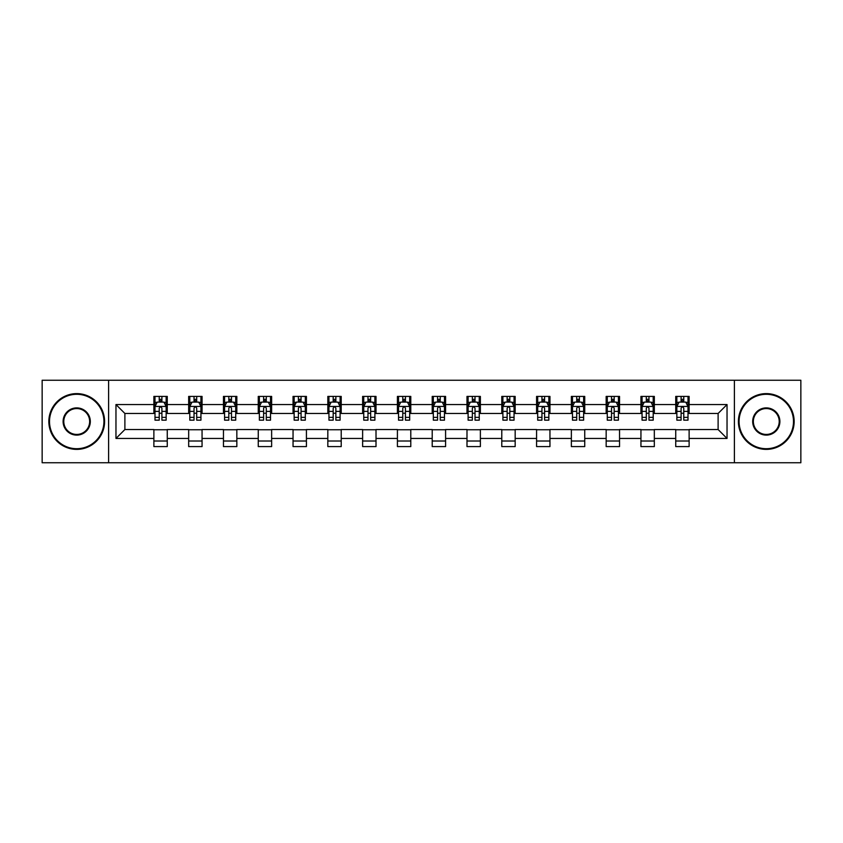 <?xml version="1.0" encoding="UTF-8"?>
<svg xmlns="http://www.w3.org/2000/svg" width="843" height="843" viewBox="0 0 843 843"><rect width="100%" height="100%" fill="white"/><g stroke="black" fill="none" stroke-linecap="round" stroke-linejoin="round"><path stroke-width="1.26" d="M734.39 462.754L800.85 462.754L800.85 380.246L734.39 380.246L734.39 462.754L108.61 462.754L108.61 380.246L42.15 380.246L42.15 462.754L108.61 462.754M734.39 380.246L108.61 380.246M689.121 404.556L689.121 396.41L675.738 396.41L675.738 404.556L654.326 404.556L654.326 396.41L640.943 396.41L640.943 404.556L619.542 404.556L619.542 396.41L606.159 396.41L606.159 404.556L584.747 404.556L584.747 396.41L571.364 396.41L571.364 404.556L549.952 404.556L549.952 396.41L536.58 396.41L536.58 404.556L515.168 404.556L515.168 396.41L501.785 396.41L501.785 404.556L480.373 404.556L480.373 396.41L466.99 396.41L466.99 404.556L445.589 404.556L445.589 396.41L432.206 396.41L432.206 404.556L410.794 404.556L410.794 396.41L397.411 396.41L397.411 404.556L376.01 404.556L376.01 396.41L362.627 396.41L362.627 404.556L341.215 404.556L341.215 396.41L327.832 396.41L327.832 404.556L306.42 404.556L306.42 396.41L293.048 396.41L293.048 404.556L271.636 404.556L271.636 396.41L258.253 396.41L258.253 404.556L236.841 404.556L236.841 396.41L223.458 396.41L223.458 404.556L202.057 404.556L202.057 396.41L188.674 396.41L188.674 404.556L167.262 404.556L167.262 396.41L153.879 396.41L153.879 404.556L115.965 404.556L115.965 438.444L124.89 429.53L153.879 429.53L153.879 446.59L167.262 446.59L167.262 429.53L188.674 429.53L188.674 446.59L202.057 446.59L202.057 429.53L223.458 429.53L223.458 446.59L236.841 446.59L236.841 429.53L258.253 429.53L258.253 446.59L271.636 446.59L271.636 429.53L293.048 429.53L293.048 446.59L306.42 446.59L306.42 429.53L327.832 429.53L327.832 446.59L341.215 446.59L341.215 429.53L362.627 429.53L362.627 446.59L376.01 446.59L376.01 429.53L397.411 429.53L397.411 446.59L410.794 446.59L410.794 429.53L432.206 429.53L432.206 446.59L445.589 446.59L445.589 429.53L466.99 429.53L466.99 446.59L480.373 446.59L480.373 429.53L501.785 429.53L501.785 446.59L515.168 446.59L515.168 429.53L536.58 429.53L536.58 446.59L549.952 446.59L549.952 429.53L571.364 429.53L571.364 446.59L584.747 446.59L584.747 429.53L606.159 429.53L606.159 446.59L619.542 446.59L619.542 429.53L640.943 429.53L640.943 446.59L654.326 446.59L654.326 429.53L675.738 429.53L675.738 446.59L689.121 446.59L689.121 429.53L718.11 429.53L718.11 413.47L689.121 413.47L689.121 404.556L727.035 404.556L727.035 438.444L689.121 438.444M675.738 438.444L654.326 438.444M640.943 438.444L619.542 438.444M606.159 438.444L584.747 438.444M571.364 438.444L549.952 438.444M536.58 438.444L515.168 438.444M501.785 438.444L480.373 438.444M466.99 438.444L445.589 438.444M432.206 438.444L410.794 438.444M397.411 438.444L376.01 438.444M362.627 438.444L341.215 438.444M327.832 438.444L306.42 438.444M293.048 438.444L271.636 438.444M258.253 438.444L236.841 438.444M223.458 438.444L202.057 438.444M188.674 438.444L167.262 438.444M153.879 438.444L115.965 438.444M675.738 404.556L675.738 413.47L654.326 413.47L654.326 404.556M640.943 404.556L640.943 413.47L619.542 413.47L619.542 404.556M606.159 404.556L606.159 413.47L584.747 413.47L584.747 404.556M571.364 404.556L571.364 413.47L549.952 413.47L549.952 404.556M536.58 404.556L536.58 413.47L515.168 413.47L515.168 404.556M501.785 404.556L501.785 413.47L480.373 413.47L480.373 404.556M466.99 404.556L466.99 413.47L445.589 413.47L445.589 404.556M432.206 404.556L432.206 413.47L410.794 413.47L410.794 404.556M397.411 404.556L397.411 413.47L376.01 413.47L376.01 404.556M362.627 404.556L362.627 413.47L341.215 413.47L341.215 404.556M327.832 404.556L327.832 413.47L306.42 413.47L306.42 404.556M293.048 404.556L293.048 413.47L271.636 413.47L271.636 404.556M258.253 404.556L258.253 413.47L236.841 413.47L236.841 404.556M223.458 404.556L223.458 413.47L202.057 413.47L202.057 404.556M188.674 404.556L188.674 413.47L167.262 413.47L167.262 404.556M153.879 404.556L153.879 413.47L124.89 413.47L115.965 404.556M124.89 413.47L124.89 429.53M727.035 438.444L718.11 429.53M718.11 413.47L727.035 404.556M153.879 401.985L154.996 401.985M159.232 401.985L161.909 401.985M166.145 401.985L167.262 401.985M153.879 413.249L154.996 413.249M159.232 413.249L161.909 413.249M166.145 413.249L167.262 413.249M153.879 429.751L167.262 429.751M153.879 441.015L167.262 441.015M188.674 429.751L202.057 429.751M188.674 441.015L202.057 441.015M188.674 401.985L189.791 401.985M194.027 401.985L196.704 401.985M200.94 401.985L202.057 401.985M188.674 413.249L189.791 413.249M194.027 413.249L196.704 413.249M200.94 413.249L202.057 413.249M223.458 429.751L236.841 429.751M223.458 441.015L236.841 441.015M223.458 401.985L224.575 401.985M228.811 401.985L231.488 401.985M235.724 401.985L236.841 401.985M223.458 413.249L224.575 413.249M228.811 413.249L231.488 413.249M235.724 413.249L236.841 413.249M258.253 429.751L271.636 429.751M258.253 441.015L271.636 441.015M258.253 401.985L259.37 401.985M263.606 401.985L266.283 401.985M270.519 401.985L271.636 401.985M258.253 413.249L259.37 413.249M263.606 413.249L266.283 413.249M270.519 413.249L271.636 413.249M293.048 429.751L306.42 429.751M293.048 441.015L306.42 441.015M293.048 401.985L294.154 401.985M298.39 401.985L301.067 401.985M305.314 401.985L306.42 401.985M293.048 413.249L294.154 413.249M298.39 413.249L301.067 413.249M305.314 413.249L306.42 413.249M327.832 429.751L341.215 429.751M327.832 441.015L341.215 441.015M327.832 401.985L328.949 401.985M333.185 401.985L335.862 401.985M340.098 401.985L341.215 401.985M327.832 413.249L328.949 413.249M333.185 413.249L335.862 413.249M340.098 413.249L341.215 413.249M362.627 429.751L376.01 429.751M362.627 441.015L376.01 441.015M362.627 401.985L363.744 401.985M367.98 401.985L370.657 401.985M374.893 401.985L376.01 401.985M362.627 413.249L363.744 413.249M367.98 413.249L370.657 413.249M374.893 413.249L376.01 413.249M397.411 429.751L410.794 429.751M397.411 441.015L410.794 441.015M397.411 401.985L398.528 401.985M402.764 401.985L405.441 401.985M409.677 401.985L410.794 401.985M397.411 413.249L398.528 413.249M402.764 413.249L405.441 413.249M409.677 413.249L410.794 413.249M432.206 429.751L445.589 429.751M432.206 441.015L445.589 441.015M432.206 401.985L433.323 401.985M437.559 401.985L440.236 401.985M444.472 401.985L445.589 401.985M432.206 413.249L433.323 413.249M437.559 413.249L440.236 413.249M444.472 413.249L445.589 413.249M466.99 429.751L480.373 429.751M466.99 441.015L480.373 441.015M466.99 401.985L468.107 401.985M472.343 401.985L475.02 401.985M479.256 401.985L480.373 401.985M466.99 413.249L468.107 413.249M472.343 413.249L475.02 413.249M479.256 413.249L480.373 413.249M501.785 429.751L515.168 429.751M501.785 441.015L515.168 441.015M501.785 401.985L502.902 401.985M507.138 401.985L509.815 401.985M514.051 401.985L515.168 401.985M501.785 413.249L502.902 413.249M507.138 413.249L509.815 413.249M514.051 413.249L515.168 413.249M536.58 429.751L549.952 429.751M536.58 441.015L549.952 441.015M536.58 401.985L537.686 401.985M541.933 401.985L544.61 401.985M548.846 401.985L549.952 401.985M536.58 413.249L537.686 413.249M541.933 413.249L544.61 413.249M548.846 413.249L549.952 413.249M571.364 429.751L584.747 429.751M571.364 441.015L584.747 441.015M571.364 401.985L572.481 401.985M576.717 401.985L579.394 401.985M583.63 401.985L584.747 401.985M571.364 413.249L572.481 413.249M576.717 413.249L579.394 413.249M583.63 413.249L584.747 413.249M606.159 429.751L619.542 429.751M606.159 441.015L619.542 441.015M606.159 401.985L607.276 401.985M611.512 401.985L614.189 401.985M618.425 401.985L619.542 401.985M606.159 413.249L607.276 413.249M611.512 413.249L614.189 413.249M618.425 413.249L619.542 413.249M640.943 429.751L654.326 429.751M640.943 441.015L654.326 441.015M640.943 401.985L642.06 401.985M646.296 401.985L648.973 401.985M653.209 401.985L654.326 401.985M640.943 413.249L642.06 413.249M646.296 413.249L648.973 413.249M653.209 413.249L654.326 413.249M675.738 429.751L689.121 429.751M675.738 441.015L689.121 441.015M675.738 401.985L676.855 401.985M681.091 401.985L683.768 401.985M688.004 401.985L689.121 401.985M675.738 413.249L676.855 413.249M681.091 413.249L683.768 413.249M688.004 413.249L689.121 413.249M161.909 399.308L159.232 399.308M166.145 417.369L161.909 417.369L161.909 420.162L166.145 420.162L166.145 406.558L163.921 402.1L157.23 402.1L154.996 406.558L154.996 420.162L159.232 420.162L159.232 417.369L154.996 417.369M154.996 406.558L154.996 396.41M166.145 406.558L166.145 396.41M159.232 402.1L159.232 396.41M161.909 396.41L161.909 402.1M161.909 417.369L161.909 408.233C161.024 406.516 160.128 406.516 159.232 408.233L159.232 417.369M76.713 394.292A27.208 27.208 0 0 0 49.505 421.5A27.208 27.208 0 0 0 76.713 448.708A27.208 27.208 0 0 0 103.921 421.5A27.208 27.208 0 0 0 76.713 394.292M76.713 449.382A27.882 27.882 0 0 1 48.841 421.5A27.882 27.882 0 0 1 76.713 393.618A27.882 27.882 0 0 1 104.595 421.5A27.882 27.882 0 0 1 76.713 449.382M76.713 407.896A13.604 13.604 0 0 1 90.317 421.5A13.604 13.604 0 0 1 76.713 435.104A13.604 13.604 0 0 1 63.109 421.5A13.604 13.604 0 0 1 76.713 407.896M76.713 434.44A12.94 12.94 0 0 0 89.653 421.5A12.94 12.94 0 0 0 76.713 408.56A12.94 12.94 0 0 0 63.783 421.5A12.94 12.94 0 0 0 76.713 434.44M766.287 394.292A27.208 27.208 0 0 0 739.079 421.5A27.208 27.208 0 0 0 766.287 448.708A27.208 27.208 0 0 0 793.495 421.5A27.208 27.208 0 0 0 766.287 394.292M766.287 449.382A27.882 27.882 0 0 1 738.405 421.5A27.882 27.882 0 0 1 766.287 393.618A27.882 27.882 0 0 1 794.159 421.5A27.882 27.882 0 0 1 766.287 449.382M766.287 407.896A13.604 13.604 0 0 1 779.891 421.5A13.604 13.604 0 0 1 766.287 435.104A13.604 13.604 0 0 1 752.683 421.5A13.604 13.604 0 0 1 766.287 407.896M766.287 434.44A12.94 12.94 0 0 0 779.217 421.5A12.94 12.94 0 0 0 766.287 408.56A12.94 12.94 0 0 0 753.347 421.5A12.94 12.94 0 0 0 766.287 434.44M196.704 399.308L194.027 399.308M200.94 417.369L196.704 417.369L196.704 420.162L200.94 420.162L200.94 406.558L198.706 402.1L192.014 402.1L189.791 406.558L189.791 420.162L194.027 420.162L194.027 417.369L189.791 417.369M189.791 406.558L189.791 396.41M200.94 406.558L200.94 396.41M194.027 402.1L194.027 396.41M196.704 396.41L196.704 402.1M196.704 417.369L196.704 408.233C195.808 406.516 194.912 406.516 194.027 408.233L194.027 417.369M231.488 399.308L228.811 399.308M235.724 417.369L231.488 417.369L231.488 420.162L235.724 420.162L235.724 406.558L233.5 402.1L226.809 402.1L224.575 406.558L224.575 420.162L228.811 420.162L228.811 417.369L224.575 417.369M224.575 406.558L224.575 396.41M235.724 406.558L235.724 396.41M228.811 402.1L228.811 396.41M231.488 396.41L231.488 402.1M231.488 417.369L231.488 408.233C230.603 406.516 229.707 406.516 228.811 408.233L228.811 417.369M266.283 399.308L263.606 399.308M270.519 417.369L266.283 417.369L266.283 420.162L270.519 420.162L270.519 406.558L268.285 402.1L261.593 402.1L259.37 406.558L259.37 420.162L263.606 420.162L263.606 417.369L259.37 417.369M259.37 406.558L259.37 396.41M270.519 406.558L270.519 396.41M263.606 402.1L263.606 396.41M266.283 396.41L266.283 402.1M266.283 417.369L266.283 408.233C265.387 406.516 264.502 406.516 263.606 408.233L263.606 417.369M301.067 399.308L298.39 399.308M305.314 417.369L301.067 417.369L301.067 420.162L305.314 420.162L305.314 406.558L303.08 402.1L296.388 402.1L294.154 406.558L294.154 420.162L298.39 420.162L298.39 417.369L294.154 417.369M294.154 406.558L294.154 396.41M305.314 406.558L305.314 396.41M298.39 402.1L298.39 396.41M301.067 396.41L301.067 402.1M301.067 417.369L301.067 408.233C300.182 406.516 299.286 406.516 298.39 408.233L298.39 417.369M335.862 399.308L333.185 399.308M340.098 417.369L335.862 417.369L335.862 420.162L340.098 420.162L340.098 406.558L337.864 402.1L331.183 402.1L328.949 406.558L328.949 420.162L333.185 420.162L333.185 417.369L328.949 417.369M328.949 406.558L328.949 396.41M340.098 406.558L340.098 396.41M333.185 402.1L333.185 396.41M335.862 396.41L335.862 402.1M335.862 417.369L335.862 408.233C334.966 406.516 334.081 406.516 333.185 408.233L333.185 417.369M370.657 399.308L367.98 399.308M374.893 417.369L370.657 417.369L370.657 420.162L374.893 420.162L374.893 406.558L372.659 402.1L365.967 402.1L363.744 406.558L363.744 420.162L367.98 420.162L367.98 417.369L363.744 417.369M363.744 406.558L363.744 396.41M374.893 406.558L374.893 396.41M367.98 402.1L367.98 396.41M370.657 396.41L370.657 402.1M370.657 417.369L370.657 408.233C369.761 406.516 368.865 406.516 367.98 408.233L367.98 417.369M405.441 399.308L402.764 399.308M409.677 417.369L405.441 417.369L405.441 420.162L409.677 420.162L409.677 406.558L407.454 402.1L400.762 402.1L398.528 406.558L398.528 420.162L402.764 420.162L402.764 417.369L398.528 417.369M398.528 406.558L398.528 396.41M409.677 406.558L409.677 396.41M402.764 402.1L402.764 396.41M405.441 396.41L405.441 402.1M405.441 417.369L405.441 408.233C404.556 406.516 403.66 406.516 402.764 408.233L402.764 417.369M440.236 399.308L437.559 399.308M444.472 417.369L440.236 417.369L440.236 420.162L444.472 420.162L444.472 406.558L442.238 402.1L435.546 402.1L433.323 406.558L433.323 420.162L437.559 420.162L437.559 417.369L433.323 417.369M433.323 406.558L433.323 396.41M444.472 406.558L444.472 396.41M437.559 402.1L437.559 396.41M440.236 396.41L440.236 402.1M440.236 417.369L440.236 408.233C439.34 406.516 438.455 406.516 437.559 408.233L437.559 417.369M475.02 399.308L472.343 399.308M479.256 417.369L475.02 417.369L475.02 420.162L479.256 420.162L479.256 406.558L477.033 402.1L470.341 402.1L468.107 406.558L468.107 420.162L472.343 420.162L472.343 417.369L468.107 417.369M468.107 406.558L468.107 396.41M479.256 406.558L479.256 396.41M472.343 402.1L472.343 396.41M475.02 396.41L475.02 402.1M475.02 417.369L475.02 408.233C474.135 406.516 473.239 406.516 472.343 408.233L472.343 417.369M509.815 399.308L507.138 399.308M514.051 417.369L509.815 417.369L509.815 420.162L514.051 420.162L514.051 406.558L511.817 402.1L505.136 402.1L502.902 406.558L502.902 420.162L507.138 420.162L507.138 417.369L502.902 417.369M502.902 406.558L502.902 396.41M514.051 406.558L514.051 396.41M507.138 402.1L507.138 396.41M509.815 396.41L509.815 402.1M509.815 417.369L509.815 408.233C508.919 406.516 508.034 406.516 507.138 408.233L507.138 417.369M544.61 399.308L541.933 399.308M548.846 417.369L544.61 417.369L544.61 420.162L548.846 420.162L548.846 406.558L546.612 402.1L539.92 402.1L537.686 406.558L537.686 420.162L541.933 420.162L541.933 417.369L537.686 417.369M537.686 406.558L537.686 396.41M548.846 406.558L548.846 396.41M541.933 402.1L541.933 396.41M544.61 396.41L544.61 402.1M544.61 417.369L544.61 408.233C543.714 406.516 542.818 406.516 541.933 408.233L541.933 417.369M579.394 399.308L576.717 399.308M583.63 417.369L579.394 417.369L579.394 420.162L583.63 420.162L583.63 406.558L581.407 402.1L574.715 402.1L572.481 406.558L572.481 420.162L576.717 420.162L576.717 417.369L572.481 417.369M572.481 406.558L572.481 396.41M583.63 406.558L583.63 396.41M576.717 402.1L576.717 396.41M579.394 396.41L579.394 402.1M579.394 417.369L579.394 408.233C578.509 406.516 577.613 406.516 576.717 408.233L576.717 417.369M614.189 399.308L611.512 399.308M618.425 417.369L614.189 417.369L614.189 420.162L618.425 420.162L618.425 406.558L616.191 402.1L609.5 402.1L607.276 406.558L607.276 420.162L611.512 420.162L611.512 417.369L607.276 417.369M607.276 406.558L607.276 396.41M618.425 406.558L618.425 396.41M611.512 402.1L611.512 396.41M614.189 396.41L614.189 402.1M614.189 417.369L614.189 408.233C613.293 406.516 612.408 406.516 611.512 408.233L611.512 417.369M648.973 399.308L646.296 399.308M653.209 417.369L648.973 417.369L648.973 420.162L653.209 420.162L653.209 406.558L650.986 402.1L644.294 402.1L642.06 406.558L642.06 420.162L646.296 420.162L646.296 417.369L642.06 417.369M642.06 406.558L642.06 396.41M653.209 406.558L653.209 396.41M646.296 402.1L646.296 396.41M648.973 396.41L648.973 402.1M648.973 417.369L648.973 408.233C648.088 406.516 647.192 406.516 646.296 408.233L646.296 417.369M683.768 399.308L681.091 399.308M688.004 417.369L683.768 417.369L683.768 420.162L688.004 420.162L688.004 406.558L685.77 402.1L679.079 402.1L676.855 406.558L676.855 420.162L681.091 420.162L681.091 417.369L676.855 417.369M676.855 406.558L676.855 396.41M688.004 406.558L688.004 396.41M681.091 402.1L681.091 396.41M683.768 396.41L683.768 402.1M683.768 417.369L683.768 408.233C682.872 406.516 681.987 406.516 681.091 408.233L681.091 417.369M166.092 406.442L155.049 406.442M154.996 402.364L157.093 402.364M164.048 402.364L166.145 402.364M159.232 411.384L154.996 411.384M166.145 411.384L161.909 411.384M161.909 400.731L159.232 400.731M200.876 406.442L189.844 406.442M189.791 402.364L191.888 402.364M198.843 402.364L200.94 402.364M194.027 411.384L189.791 411.384M200.94 411.384L196.704 411.384M196.704 400.731L194.027 400.731M235.671 406.442L224.628 406.442M224.575 402.364L226.672 402.364M233.627 402.364L235.724 402.364M228.811 411.384L224.575 411.384M235.724 411.384L231.488 411.384M231.488 400.731L228.811 400.731M270.466 406.442L259.423 406.442M259.37 402.364L261.467 402.364M268.422 402.364L270.519 402.364M263.606 411.384L259.37 411.384M270.519 411.384L266.283 411.384M266.283 400.731L263.606 400.731M305.25 406.442L294.218 406.442M294.154 402.364L296.251 402.364M303.217 402.364L305.314 402.364M298.39 411.384L294.154 411.384M305.314 411.384L301.067 411.384M301.067 400.731L298.39 400.731M340.045 406.442L329.002 406.442M328.949 402.364L331.046 402.364M338.001 402.364L340.098 402.364M333.185 411.384L328.949 411.384M340.098 411.384L335.862 411.384M335.862 400.731L333.185 400.731M374.829 406.442L363.797 406.442M363.744 402.364L365.83 402.364M372.796 402.364L374.893 402.364M367.98 411.384L363.744 411.384M374.893 411.384L370.657 411.384M370.657 400.731L367.98 400.731M409.624 406.442L398.581 406.442M398.528 402.364L400.625 402.364M407.58 402.364L409.677 402.364M402.764 411.384L398.528 411.384M409.677 411.384L405.441 411.384M405.441 400.731L402.764 400.731M444.419 406.442L433.376 406.442M433.323 402.364L435.42 402.364M442.375 402.364L444.472 402.364M437.559 411.384L433.323 411.384M444.472 411.384L440.236 411.384M440.236 400.731L437.559 400.731M479.203 406.442L468.171 406.442M468.107 402.364L470.204 402.364M477.17 402.364L479.256 402.364M472.343 411.384L468.107 411.384M479.256 411.384L475.02 411.384M475.02 400.731L472.343 400.731M513.998 406.442L502.955 406.442M502.902 402.364L504.999 402.364M511.954 402.364L514.051 402.364M507.138 411.384L502.902 411.384M514.051 411.384L509.815 411.384M509.815 400.731L507.138 400.731M548.782 406.442L537.75 406.442M537.686 402.364L539.783 402.364M546.749 402.364L548.846 402.364M541.933 411.384L537.686 411.384M548.846 411.384L544.61 411.384M544.61 400.731L541.933 400.731M583.577 406.442L572.534 406.442M572.481 402.364L574.578 402.364M581.533 402.364L583.63 402.364M576.717 411.384L572.481 411.384M583.63 411.384L579.394 411.384M579.394 400.731L576.717 400.731M618.372 406.442L607.329 406.442M607.276 402.364L609.373 402.364M616.328 402.364L618.425 402.364M611.512 411.384L607.276 411.384M618.425 411.384L614.189 411.384M614.189 400.731L611.512 400.731M653.156 406.442L642.124 406.442M642.06 402.364L644.157 402.364M651.112 402.364L653.209 402.364M646.296 411.384L642.06 411.384M653.209 411.384L648.973 411.384M648.973 400.731L646.296 400.731M687.951 406.442L676.908 406.442M676.855 402.364L678.952 402.364M685.907 402.364L688.004 402.364M681.091 411.384L676.855 411.384M688.004 411.384L683.768 411.384M683.768 400.731L681.091 400.731"/></g></svg>
